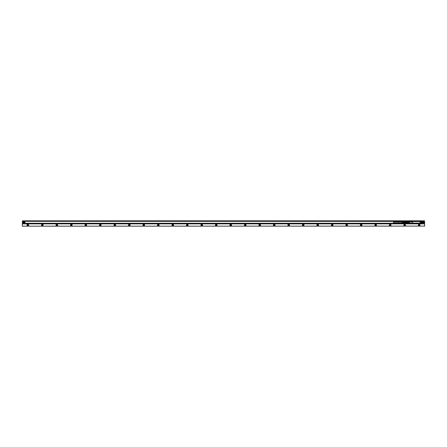 <?xml version="1.0" encoding="UTF-8"?>
<svg xmlns="http://www.w3.org/2000/svg" width="447" height="447" viewBox="0 0 447 447"><rect width="100%" height="100%" fill="white"/><g stroke="black" fill="none" stroke-linecap="round" stroke-linejoin="round"><path stroke-width="0.67" d="M402.261 222.835L393.567 222.835L393.567 221.846L402.261 221.846M402.261 221.801L402.261 222.88M403.2 221.751L403.345 222.198L403.345 221.746M403.2 222.93L403.345 222.483L403.345 222.936M402.842 222.913L402.982 222.483L402.982 222.919M402.479 222.891L402.624 222.483L402.624 222.902M402.479 221.79L402.624 222.198L402.624 221.779M402.842 221.768L402.982 222.198L402.982 221.762M403.999 221.712L404.144 223.109L404.144 221.572L403.345 221.662M404.904 221.729L404.904 222.064L407.334 222.103L407.334 221.695L404.904 221.729L404.904 221.427L404.87 223.198L407.48 223.517L407.48 221.254M405.882 221.729L405.882 222.064M404.904 222.064L404.904 223.232L407.262 223.008L407.262 222.634L405.954 222.634L405.954 223.008M407.48 221.326L24.959 221.326L407.262 221.377M404.904 222.617L405.882 222.617L405.882 222.952M404.904 223.232L407.262 223.304L405.882 222.986M405.954 221.673L405.954 222.047L407.262 222.047L407.262 221.673M405.954 222.634L405.954 222.047M407.262 223.008L407.334 222.578L405.882 222.617M405.882 221.695L407.334 221.461M409.62 221.829L409.899 221.868L409.62 221.829M410.061 221.768A0.33 0.33 0 0 0 410.061 221.729L410.061 221.751A0.33 0.33 0 0 1 410.061 221.768L410.15 222.003A0.341 0.341 0 0 0 410.195 222.008L410.217 222.008A0.324 0.324 0 0 1 410.145 222.003L410.061 221.768M411 221.829L411.279 221.868L411 221.829M411.313 221.908L411.57 221.701L411.57 222.003M411.961 221.768A0.33 0.33 0 0 0 411.961 221.729L411.961 221.751A0.33 0.33 0 0 1 411.961 221.768L412.05 222.003A0.341 0.341 0 0 0 412.095 222.008L412.117 222.008A0.324 0.324 0 0 1 412.05 222.003L411.961 221.768M412.575 222.103L412.721 221.701L412.581 222.103M412.799 222.204L412.285 222.204L412.799 222.209L412.799 221.701L412.799 222.209M411.592 221.98L411.519 221.701M421.253 221.265A0.302 0.302 0 0 0 420.839 221.148A0.302 0.302 0 0 0 420.716 221.561A0.302 0.302 0 0 0 421.13 221.678A0.302 0.302 0 0 0 421.253 221.265M408.876 221.265A0.302 0.302 0 0 0 408.463 221.148A0.302 0.302 0 0 0 408.34 221.561A0.302 0.302 0 0 0 408.754 221.678A0.302 0.302 0 0 0 408.876 221.265M408.876 223.12A0.302 0.302 0 0 0 408.463 223.003A0.302 0.302 0 0 0 408.34 223.416A0.302 0.302 0 0 0 408.754 223.534A0.302 0.302 0 0 0 408.876 223.12M421.253 223.12A0.302 0.302 0 0 0 420.839 223.003A0.302 0.302 0 0 0 420.716 223.416A0.302 0.302 0 0 0 421.13 223.534A0.302 0.302 0 0 0 421.253 223.12M420.605 221.623A0.436 0.436 0 0 1 420.778 221.03A0.436 0.436 0 0 1 421.365 221.204A0.436 0.436 0 0 1 421.191 221.796A0.436 0.436 0 0 1 420.605 221.623L421.404 221.528L421.219 221.818A0.469 0.469 0 0 1 420.577 221.181L420.878 220.991M408.988 221.204A0.436 0.436 0 0 1 408.815 221.796A0.436 0.436 0 0 1 408.228 221.623A0.436 0.436 0 0 1 408.402 221.03A0.436 0.436 0 0 1 408.988 221.204C409.005 221.835 408.748 221.975 408.228 221.623M408.988 223.059A0.436 0.436 0 0 1 408.815 223.651A0.436 0.436 0 0 1 408.228 223.478A0.436 0.436 0 0 1 408.402 222.885A0.436 0.436 0 0 1 408.988 223.059A0.436 0.436 0 0 0 408.184 223.182L408.374 222.863A0.469 0.469 0 0 1 409.011 223.5L421.353 223.69M420.605 223.478A0.436 0.436 0 0 1 420.778 222.885A0.436 0.436 0 0 1 421.365 223.059A0.436 0.436 0 0 1 421.191 223.651A0.436 0.436 0 0 1 420.605 223.478L420.878 223.69L420.577 223.5A0.469 0.469 0 0 1 421.219 222.863L421.242 222.824A0.514 0.514 0 0 0 420.543 223.522L420.577 223.5M421.365 221.204A0.436 0.436 0 0 0 421.085 220.991L421.404 221.299M421.454 222.969L421.242 222.824A0.508 0.508 0 0 0 420.543 223.522L420.476 223.561A0.581 0.581 0 0 1 421.275 222.762L421.219 221.818M421.448 222.835L421.242 221.857A0.508 0.508 0 0 1 420.739 221.863A0.514 0.514 0 0 0 421.242 221.857L421.275 222.762M408.184 221.5L408.351 221.857A0.514 0.514 0 0 0 409.05 221.159L409.111 221.12A0.581 0.581 0 0 1 408.318 221.919L408.351 221.857A0.514 0.514 0 0 0 408.362 221.863A0.508 0.508 0 0 1 408.351 221.857A0.508 0.508 0 0 0 409.05 221.159L420.577 221.181M408.374 221.818L408.374 221.818A0.469 0.469 0 0 0 409.011 221.181L408.39 220.941L408.184 221.326M408.133 222.841L408.133 221.841M408.374 222.863L408.351 222.824A0.514 0.514 0 0 1 408.854 222.818A0.508 0.508 0 0 0 408.351 222.824L408.318 222.762A0.581 0.581 0 0 1 409.111 223.561L409.05 223.522A0.514 0.514 0 0 0 408.854 222.818A0.508 0.508 0 0 1 409.05 223.522L408.709 223.69M409.011 223.5L420.476 223.561M408.508 220.991L421.152 220.919M408.262 220.974L408.128 221.706M408.128 222.975L408.128 221.198M421.454 222.494L421.454 222.165M418.683 223.751L422.041 223.718L422.041 223.355L421.454 223.355M419.213 220.93L421.191 220.991M421.454 221.924L421.454 222.343L421.454 221.924M414.989 223.768L414.604 223.768M412.816 223.768L413.179 223.768M412.894 223.768L413.196 223.751M413.251 223.751L413.76 223.768M415.14 223.768L415.509 223.768M421.309 223.723L410.81 223.791M409.692 223.791L410.134 223.791M414.989 220.913L414.654 220.913M416.274 220.93L415.816 220.913M416.777 220.913L416.408 220.913M416.693 220.913L416.392 220.93M419.213 220.891L418.778 220.891M421.113 220.891L420.688 220.941M421.314 220.958L422.041 220.963L422.041 223.355M421.353 220.997L408.424 220.891M408.346 220.891L421.208 220.941M408.781 220.93L409.698 220.902M408.781 220.891L410.905 220.93M24.959 221.433L24.959 223.718L408.262 223.707M408.15 223.5L408.15 221.181M407.48 222.863L407.48 223.427M23.015 222.343A0.637 0.637 0 0 1 23.652 221.701A0.637 0.637 0 0 1 24.294 222.343A0.637 0.637 0 0 1 23.652 222.98A0.637 0.637 0 0 1 23.015 222.343M24.015 222.55L23.294 222.55L23.294 222.131L24.015 222.131L24.015 222.55M23.652 221.617A0.726 0.726 0 0 1 24.378 222.343A0.726 0.726 0 0 1 23.652 223.064A0.726 0.726 0 0 1 22.931 222.343A0.726 0.726 0 0 1 23.652 221.617M22.903 222.852A0.905 0.905 0 0 0 24.563 222.343A0.905 0.905 0 0 0 23.652 221.433A0.905 0.905 0 0 0 22.747 222.343L23.652 221.433L24.563 222.343L23.652 223.249L22.747 222.343A0.905 0.905 0 0 0 22.898 222.841M22.495 220.818L424.505 220.818L424.505 223.863L22.495 223.863L22.495 220.846M424.119 221.868A0.905 0.905 0 0 0 423.817 221.567M423.817 223.114A0.905 0.905 0 0 0 424.119 222.813M24.959 223.355L407.48 223.355M24.959 223.249L404.898 223.249M421.454 223.249L422.041 223.249M421.454 221.433L422.041 221.433M421.454 221.326L422.041 221.326M24.959 221.326L24.959 220.963L408.273 220.963M22.495 223.606L22.495 223.025M22.35 223.025L22.495 222.444M22.35 222.444L22.495 221.863M22.35 221.863L22.495 221.287M424.505 223.025L424.505 222.237M424.505 221.863L424.505 220.818M424.505 223.606L424.65 223.025M22.35 226.182L424.65 226.109L22.35 226.182M376.139 225.349A0.536 0.536 0 0 0 375.804 224.573A0.536 0.536 0 0 0 375.407 225.567A0.536 0.536 0 0 0 376.139 225.349M376.111 225.338A0.508 0.508 0 0 0 375.793 224.606A0.508 0.508 0 0 0 375.424 225.539A0.508 0.508 0 0 0 376.111 225.338M376.368 225.478C375.407 226.126 374.938 225.869 374.966 224.712A0.799 0.799 0 0 1 376.458 224.992A0.799 0.799 0 0 1 375.581 225.886A0.799 0.799 0 0 1 374.899 225.316M361.645 225.349A0.536 0.536 0 0 0 361.31 224.573A0.536 0.536 0 0 0 360.919 225.567A0.536 0.536 0 0 0 361.645 225.349M361.617 225.338A0.508 0.508 0 0 0 361.305 224.606A0.508 0.508 0 0 0 360.93 225.539A0.508 0.508 0 0 0 361.617 225.338M361.874 225.478C360.913 226.126 360.45 225.869 360.478 224.712A0.799 0.799 0 0 1 361.964 224.992A0.799 0.799 0 0 1 361.087 225.886A0.799 0.799 0 0 1 360.411 225.316M347.151 225.349A0.536 0.536 0 0 0 346.816 224.573A0.536 0.536 0 0 0 346.425 225.567A0.536 0.536 0 0 0 347.151 225.349M347.129 225.338A0.508 0.508 0 0 0 346.811 224.606A0.508 0.508 0 0 0 346.442 225.539A0.508 0.508 0 0 0 347.129 225.338M347.38 225.478C346.425 226.126 345.956 225.869 345.984 224.712A0.799 0.799 0 0 1 347.475 224.992A0.799 0.799 0 0 1 346.598 225.886A0.799 0.799 0 0 1 345.917 225.316M332.663 225.349A0.536 0.536 0 0 0 332.328 224.573A0.536 0.536 0 0 0 331.931 225.567A0.536 0.536 0 0 0 332.663 225.349M332.635 225.338A0.508 0.508 0 0 0 332.322 224.606A0.508 0.508 0 0 0 331.948 225.539A0.508 0.508 0 0 0 332.635 225.338M332.914 225.489A0.827 0.827 0 0 0 332.344 224.282A0.827 0.827 0 0 0 331.797 225.819A0.827 0.827 0 0 0 332.914 225.489C331.931 226.126 331.462 225.869 331.49 224.712A0.799 0.799 0 0 1 332.981 224.992A0.799 0.799 0 0 1 332.104 225.886A0.799 0.799 0 0 1 331.423 225.316M318.169 225.349A0.536 0.536 0 0 0 317.834 224.573A0.536 0.536 0 0 0 317.443 225.567A0.536 0.536 0 0 0 318.169 225.349M318.141 225.338A0.508 0.508 0 0 0 317.828 224.606A0.508 0.508 0 0 0 317.454 225.539A0.508 0.508 0 0 0 318.141 225.338M318.398 225.478C317.437 226.126 316.973 225.869 317.001 224.712A0.799 0.799 0 0 1 318.487 224.992A0.799 0.799 0 0 1 317.61 225.886A0.799 0.799 0 0 1 316.934 225.316M303.675 225.349A0.536 0.536 0 0 0 303.345 224.573A0.536 0.536 0 0 0 302.949 225.567A0.536 0.536 0 0 0 303.675 225.349M303.653 225.338A0.508 0.508 0 0 0 303.334 224.606A0.508 0.508 0 0 0 302.965 225.539A0.508 0.508 0 0 0 303.653 225.338M303.904 225.478C302.949 226.126 302.479 225.869 302.507 224.712A0.799 0.799 0 0 1 303.999 224.992A0.799 0.799 0 0 1 303.122 225.886A0.799 0.799 0 0 1 302.44 225.316M289.187 225.349A0.536 0.536 0 0 0 288.851 224.573A0.536 0.536 0 0 0 288.455 225.567A0.536 0.536 0 0 0 289.187 225.349M289.159 225.338A0.508 0.508 0 0 0 288.846 224.606A0.508 0.508 0 0 0 288.471 225.539A0.508 0.508 0 0 0 289.159 225.338M289.416 225.478C288.455 226.126 287.991 225.869 288.013 224.712A0.799 0.799 0 0 1 289.505 224.992A0.799 0.799 0 0 1 288.628 225.886A0.799 0.799 0 0 1 287.946 225.316M274.693 225.349A0.536 0.536 38.1 0 0 274.357 224.573A0.536 0.536 38.1 0 0 273.754 224.835A0.536 0.536 0 0 0 273.966 225.567A0.536 0.536 0 0 0 274.693 225.349M274.665 225.338A0.508 0.508 38.1 0 0 274.352 224.606A0.508 0.508 38.1 0 0 273.776 224.852A0.508 0.508 0 0 0 273.977 225.539A0.508 0.508 0 0 0 274.665 225.338M274.447 225.858A0.799 0.799 0 0 1 273.525 224.712A0.799 0.799 0 0 1 275.011 224.992A0.799 0.799 0 0 1 274.922 225.478C273.961 226.126 273.497 225.869 273.525 224.712M260.199 225.349A0.536 0.536 60 0 0 259.869 224.573A0.536 0.536 60 0 0 259.26 224.835A0.536 0.536 0 0 0 259.472 225.567A0.536 0.536 0 0 0 260.199 225.349M260.176 225.338A0.508 0.508 60 0 0 259.858 224.606A0.508 0.508 60 0 0 259.282 224.852A0.508 0.508 0 0 0 259.489 225.539A0.508 0.508 0 0 0 260.176 225.338M259.958 225.858A0.799 0.799 0 0 1 259.031 224.712A0.799 0.799 0 0 1 260.523 224.992A0.799 0.799 0 0 1 260.428 225.478C259.472 226.126 259.003 225.869 259.031 224.712M245.71 225.349A0.536 0.536 -61.5 0 0 245.375 224.573A0.536 0.536 -61.5 0 0 244.766 224.835A0.536 0.536 0 0 0 244.978 225.567A0.536 0.536 0 0 0 245.71 225.349M245.682 225.338A0.508 0.508 -61.5 0 0 245.369 224.606A0.508 0.508 -61.5 0 0 244.794 224.852A0.508 0.508 0 0 0 244.995 225.539A0.508 0.508 0 0 0 245.682 225.338M245.464 225.858A0.799 0.799 0 0 1 244.537 224.712A0.799 0.799 0 0 1 246.029 224.992A0.799 0.799 0 0 1 245.939 225.478C244.978 226.126 244.515 225.869 244.537 224.712M231.216 225.349A0.536 0.536 61.8 0 0 230.881 224.573A0.536 0.536 61.8 0 0 230.278 224.835A0.508 0.508 0 0 0 230.501 225.539A0.508 0.508 0 0 0 231.188 225.338A0.508 0.508 61.8 0 0 230.875 224.606A0.508 0.508 61.8 0 0 230.3 224.852A0.536 0.536 0 0 0 230.49 225.567A0.536 0.536 0 0 0 231.216 225.349M230.97 225.858A0.799 0.799 0 0 1 230.049 224.712A0.799 0.799 0 0 1 231.535 224.992A0.799 0.799 0 0 1 231.445 225.478C230.484 226.126 230.021 225.869 230.049 224.712M216.722 225.349A0.536 0.536 63.6 0 0 216.393 224.573A0.536 0.536 63.6 0 0 215.784 224.835A0.536 0.536 0 0 0 215.996 225.567A0.536 0.536 0 0 0 216.722 225.349A0.508 0.508 63.6 0 0 216.382 224.606A0.508 0.508 63.6 0 0 215.812 224.852A0.508 0.508 71 0 0 216.013 225.539A0.508 0.508 71 0 0 216.7 225.338M216.482 225.858A0.799 0.799 0 0 1 215.555 224.712A0.799 0.799 0 0 1 217.046 224.992A0.799 0.799 0 0 1 216.951 225.478C215.996 226.126 215.527 225.869 215.555 224.712M202.234 225.349A0.536 0.536 63.1 0 0 201.899 224.573A0.536 0.536 63.1 0 0 201.29 224.835A0.536 0.536 0 0 0 201.508 225.567A0.536 0.536 0 0 0 202.234 225.349M202.206 225.338A0.508 0.508 63.1 0 0 201.893 224.606A0.508 0.508 63.1 0 0 201.318 224.852A0.508 0.508 0 0 0 201.519 225.539A0.508 0.508 0 0 0 202.206 225.338M201.988 225.858A0.799 0.799 0 0 1 201.061 224.712A0.799 0.799 0 0 1 202.552 224.992A0.799 0.799 0 0 1 202.463 225.478C201.502 226.126 201.038 225.869 201.061 224.712M187.74 225.349A0.536 0.536 65.8 0 0 187.405 224.573A0.536 0.536 65.8 0 0 186.801 224.835A0.536 0.536 0 0 0 187.014 225.567A0.536 0.536 0 0 0 187.74 225.349M187.718 225.338A0.508 0.508 65.8 0 0 187.399 224.606A0.508 0.508 65.8 0 0 186.824 224.852A0.508 0.508 0 0 0 187.025 225.539A0.508 0.508 0 0 0 187.718 225.338M187.494 225.858A0.799 0.799 0 0 1 186.572 224.712A0.799 0.799 0 0 1 188.058 224.992A0.799 0.799 0 0 1 187.969 225.478C187.008 226.126 186.544 225.869 186.572 224.712M173.246 225.349A0.536 0.536 0 0 0 172.916 224.573A0.536 0.536 0 0 0 172.52 225.567A0.536 0.536 0 0 0 173.246 225.349M173.224 225.338A0.508 0.508 0 0 0 172.905 224.606A0.508 0.508 0 0 0 172.536 225.539A0.508 0.508 -0 0 0 173.224 225.338M173.006 225.858A0.799 0.799 0 0 1 172.078 224.712A0.799 0.799 0 0 1 173.57 224.992A0.799 0.799 0 0 1 173.475 225.478C172.52 226.126 172.05 225.869 172.078 224.712M158.758 225.349A0.536 0.536 0 0 0 158.422 224.573A0.536 0.536 0 0 0 158.031 225.567A0.536 0.536 0 0 0 158.758 225.349M158.73 225.338A0.508 0.508 0 0 0 158.417 224.606A0.508 0.508 0 0 0 158.042 225.539A0.508 0.508 -0 0 0 158.73 225.338M158.512 225.858A0.799 0.799 0 0 1 157.584 224.712A0.799 0.799 0 0 1 159.076 224.992A0.799 0.799 0 0 1 158.987 225.478C158.026 226.126 157.562 225.869 157.584 224.712M144.264 225.349A0.536 0.536 54.7 0 0 143.928 224.573A0.536 0.536 54.7 0 0 143.325 224.835A0.536 0.536 0 0 0 143.537 225.567A0.536 0.536 0 0 0 144.264 225.349M144.241 225.338A0.508 0.508 54.7 0 0 143.923 224.606A0.508 0.508 54.7 0 0 143.347 224.852A0.508 0.508 0 0 0 143.548 225.539A0.508 0.508 0 0 0 144.241 225.338M144.023 225.858A0.799 0.799 0 0 1 143.096 224.712A0.799 0.799 0 0 1 144.582 224.992A0.799 0.799 0 0 1 144.493 225.478C143.532 226.126 143.068 225.869 143.096 224.712M129.77 225.349A0.536 0.536 0 0 0 129.44 224.573A0.536 0.536 0 0 0 129.043 225.567A0.536 0.536 0 0 0 129.77 225.349M129.747 225.338A0.508 0.508 0 0 0 129.429 224.606A0.508 0.508 0 0 0 129.06 225.539A0.508 0.508 -0 0 0 129.747 225.338M129.529 225.858A0.799 0.799 0 0 1 128.602 224.712A0.799 0.799 0 0 1 130.094 224.992A0.799 0.799 0 0 1 129.999 225.478C129.043 226.126 128.574 225.869 128.602 224.712M115.281 225.349A0.536 0.536 0 0 0 114.946 224.573A0.536 0.536 0 0 0 114.555 225.567A0.536 0.536 0 0 0 115.281 225.349M115.253 225.338A0.508 0.508 0 0 0 114.94 224.606A0.508 0.508 0 0 0 114.566 225.539A0.508 0.508 0 0 0 115.253 225.338M115.035 225.858A0.799 0.799 0 0 1 114.108 224.712A0.799 0.799 0 0 1 115.6 224.992A0.799 0.799 0 0 1 115.51 225.478C114.549 226.126 114.086 225.869 114.108 224.712A0.827 0.827 0 0 0 114.415 225.819A0.827 0.827 0 0 0 115.533 225.489A0.827 0.827 -95.6 0 0 114.963 224.282A0.827 0.827 -95.6 0 0 114.086 224.696M100.787 225.349A0.536 0.536 0 0 0 100.452 224.573A0.536 0.536 0 0 0 100.061 225.567A0.536 0.536 0 0 0 100.787 225.349M100.765 225.338A0.508 0.508 0 0 0 100.446 224.606A0.508 0.508 0 0 0 100.072 225.539A0.508 0.508 0 0 0 100.765 225.338M100.547 225.858A0.799 0.799 0 0 1 99.62 224.712A0.799 0.799 0 0 1 101.106 224.992A0.799 0.799 0 0 1 101.016 225.478C100.055 226.126 99.592 225.869 99.62 224.712M86.293 225.349A0.536 0.536 0 0 0 85.964 224.573A0.536 0.536 0 0 0 85.567 225.567A0.536 0.536 0 0 0 86.293 225.349M86.271 225.338A0.508 0.508 0 0 0 85.953 224.606A0.508 0.508 0 0 0 85.584 225.539A0.508 0.508 0 0 0 86.271 225.338M86.053 225.858A0.799 0.799 0 0 1 85.126 224.712A0.799 0.799 0 0 1 86.617 224.992A0.799 0.799 0 0 1 86.522 225.478C85.567 226.126 85.098 225.869 85.126 224.712M71.805 225.349A0.536 0.536 0 0 0 71.47 224.573A0.536 0.536 0 0 0 71.079 225.567A0.536 0.536 0 0 0 71.805 225.349M71.777 225.338A0.508 0.508 0 0 0 71.464 224.606A0.508 0.508 0 0 0 71.09 225.539A0.508 0.508 -0 0 0 71.777 225.338M71.559 225.858A0.799 0.799 0 0 1 70.632 224.712A0.799 0.799 0 0 1 72.123 224.992A0.799 0.799 0 0 1 72.034 225.478C71.073 226.126 70.609 225.869 70.632 224.712M57.311 225.349A0.536 0.536 0 0 0 56.976 224.573A0.536 0.536 0 0 0 56.585 225.567A0.536 0.536 0 0 0 57.35 225.104A0.508 0.508 0 0 0 56.395 224.852A0.508 0.508 -0 0 0 56.596 225.539A0.508 0.508 -0 0 0 57.289 225.338M57.071 225.858A0.799 0.799 0 0 1 56.143 224.712A0.799 0.799 0 0 1 57.629 224.992A0.799 0.799 0 0 1 57.54 225.478C56.579 226.126 56.115 225.869 56.143 224.712M42.817 225.349A0.536 0.536 0 0 0 42.487 224.573A0.536 0.536 0 0 0 42.091 225.567A0.536 0.536 0 0 0 42.817 225.349M42.795 225.338A0.508 0.508 0 0 0 42.476 224.606A0.508 0.508 0 0 0 42.107 225.539A0.508 0.508 0 0 0 42.795 225.338M42.577 225.858A0.799 0.799 0 0 1 41.649 224.712A0.799 0.799 0 0 1 43.141 224.992A0.799 0.799 0 0 1 43.046 225.478C42.091 226.126 41.621 225.869 41.649 224.712M28.329 225.349A0.536 0.536 0 0 0 27.993 224.573A0.536 0.536 0 0 0 27.602 225.567A0.536 0.536 0 0 0 28.329 225.349M28.301 225.338A0.508 0.508 0 0 0 27.988 224.606A0.508 0.508 0 0 0 27.613 225.539A0.508 0.508 0 0 0 28.301 225.338M28.083 225.858A0.799 0.799 0 0 1 27.155 224.712A0.799 0.799 0 0 1 28.647 224.992A0.799 0.799 0 0 1 28.558 225.478C27.597 226.126 27.133 225.869 27.155 224.712M389.689 224.835A0.536 0.536 0 0 0 389.901 225.567A0.536 0.536 0 0 0 390.689 225.159A0.536 0.536 0 0 0 389.689 224.835A0.508 0.508 0 0 0 389.918 225.539A0.508 0.508 0 0 0 390.661 225.154A0.508 0.508 0 0 0 389.711 224.852M404.183 224.835A0.536 0.536 0 0 0 404.395 225.567A0.536 0.536 0 0 0 405.183 225.159A0.536 0.536 0 0 0 404.183 224.835M404.205 224.852A0.508 0.508 0 0 0 404.406 225.539A0.508 0.508 0 0 0 405.155 225.154A0.508 0.508 0 0 0 404.205 224.852M418.671 224.835A0.536 0.536 0 0 0 418.884 225.567A0.536 0.536 0 0 0 419.677 225.159A0.536 0.536 0 0 0 418.671 224.835M418.699 224.852A0.508 0.508 0 0 0 418.9 225.539A0.508 0.508 0 0 0 419.649 225.154A0.508 0.508 0 0 0 418.699 224.852M423.527 222.656A0.363 0.363 0 0 0 423.527 222.025A0.363 0.363 0 0 0 422.985 222.343A0.363 0.363 0 0 0 423.527 222.656M423.706 222.55L422.985 222.55L422.985 222.131L423.706 222.131L423.706 222.55M422.706 222.343A0.637 0.637 0 0 1 423.348 221.701A0.637 0.637 0 0 1 423.985 222.343A0.637 0.637 0 0 1 423.348 222.98A0.637 0.637 0 0 1 422.706 222.343M390.857 225.478C389.901 226.126 389.432 225.869 389.46 224.712A0.799 0.799 0 0 1 390.952 224.992A0.799 0.799 0 0 1 390.075 225.886A0.799 0.799 0 0 1 389.393 225.316M405.351 225.478C404.39 226.126 403.926 225.869 403.954 224.712A0.799 0.799 0 0 1 405.44 224.992A0.799 0.799 0 0 1 404.563 225.886A0.799 0.799 0 0 1 403.887 225.316M418.442 224.712A0.799 0.799 0 0 1 419.526 224.394A0.799 0.799 0 0 1 419.845 225.478A0.799 0.799 0 0 1 418.761 225.791A0.799 0.799 0 0 1 418.442 224.712C419.074 224.098 419.571 224.193 419.934 224.992L419.845 225.478M423.348 223.064A0.726 0.726 0 0 1 422.622 222.343A0.726 0.726 0 0 1 423.348 221.617A0.726 0.726 0 0 1 424.069 222.343A0.726 0.726 0 0 1 423.348 223.064M23.836 222.656A0.363 0.363 0 0 0 23.836 222.025A0.363 0.363 0 0 0 23.294 222.343A0.363 0.363 0 0 0 23.836 222.656M389.432 224.696A0.827 0.827 0 0 0 389.762 225.819A0.827 0.827 0 0 0 390.98 224.986A0.827 0.827 0 0 0 389.432 224.696M403.926 224.696A0.827 0.827 0 0 0 404.256 225.819A0.827 0.827 0 0 0 405.468 224.986A0.827 0.827 0 0 0 403.926 224.696M418.42 224.696A0.827 0.827 0 0 0 418.75 225.819A0.827 0.827 0 0 0 419.962 224.986A0.827 0.827 0 0 0 418.42 224.696M374.944 224.696A0.827 0.827 0 0 0 375.273 225.819A0.827 0.827 0 0 0 376.486 224.986A0.827 0.827 0 0 0 374.944 224.696M360.45 224.696A0.827 0.827 0 0 0 360.779 225.819A0.827 0.827 0 0 0 361.992 224.986A0.827 0.827 0 0 0 360.45 224.696M345.956 224.696A0.827 0.827 0 0 0 346.285 225.819A0.827 0.827 0 0 0 347.503 224.986A0.827 0.827 0 0 0 345.956 224.696M316.973 224.696A0.827 0.827 0 0 0 317.303 225.819A0.827 0.827 0 0 0 318.515 224.986A0.827 0.827 0 0 0 316.973 224.696M302.479 224.696A0.827 0.827 0 0 0 302.809 225.819A0.827 0.827 0 0 0 304.027 224.986A0.827 0.827 0 0 0 302.479 224.696M287.991 224.696A0.827 0.827 0 0 0 288.321 225.819A0.827 0.827 0 0 0 289.533 224.986A0.827 0.827 0 0 0 287.991 224.696M273.497 224.696A0.827 0.827 0 0 0 273.827 225.819A0.827 0.827 0 0 0 275.039 224.986A0.827 0.827 0 0 0 273.497 224.696M259.003 224.696A0.827 0.827 0 0 0 259.333 225.819A0.827 0.827 0 0 0 260.551 224.986A0.827 0.827 0 0 0 259.003 224.696M244.515 224.696A0.827 0.827 0 0 0 244.844 225.819A0.827 0.827 0 0 0 245.962 225.489A0.827 0.827 -116.6 0 0 245.392 224.282A0.827 0.827 -116.6 0 0 244.515 224.696M230.021 224.696A0.827 0.827 0 0 0 230.35 225.819A0.827 0.827 0 0 0 231.563 224.986A0.827 0.827 0 0 0 230.021 224.696M215.527 224.696A0.827 0.827 0 0 0 215.856 225.819A0.827 0.827 0 0 0 216.979 225.489A0.827 0.827 -112.1 0 0 216.404 224.282A0.827 0.827 -112.1 0 0 215.527 224.696M201.038 224.696A0.827 0.827 0 0 0 201.368 225.819A0.827 0.827 0 0 0 202.58 224.986A0.827 0.827 0 0 0 201.038 224.696M186.544 224.696A0.827 0.827 0 0 0 186.874 225.819A0.827 0.827 0 0 0 188.086 224.986A0.827 0.827 0 0 0 186.544 224.696M172.05 224.696A0.827 0.827 0 0 0 172.38 225.819A0.827 0.827 0 0 0 173.598 224.986A0.827 0.827 0 0 0 172.05 224.696M157.562 224.696A0.827 0.827 0 0 0 157.892 225.819A0.827 0.827 0 0 0 159.104 224.986A0.827 0.827 0 0 0 157.562 224.696M143.068 224.696A0.827 0.827 0 0 0 143.398 225.819A0.827 0.827 0 0 0 144.61 224.986A0.827 0.827 0 0 0 143.068 224.696M128.574 224.696A0.827 0.827 0 0 0 128.904 225.819A0.827 0.827 0 0 0 130.122 224.986A0.827 0.827 0 0 0 128.574 224.696M99.592 224.696A0.827 0.827 0 0 0 99.921 225.819A0.827 0.827 0 0 0 101.044 225.489A0.827 0.827 92.2 0 0 100.469 224.282A0.827 0.827 92.2 0 0 99.592 224.696M85.098 224.696A0.827 0.827 0 0 0 85.427 225.819A0.827 0.827 0 0 0 86.645 224.986A0.827 0.827 0 0 0 85.098 224.696M70.609 224.696A0.827 0.827 0 0 0 70.939 225.819A0.827 0.827 0 0 0 72.151 224.986A0.827 0.827 0 0 0 70.609 224.696M56.115 224.696A0.827 0.827 0 0 0 56.445 225.819A0.827 0.827 0 0 0 57.568 225.489A0.827 0.827 -102 0 0 56.992 224.282A0.827 0.827 -102 0 0 56.115 224.696M41.627 224.696A0.827 0.827 0 0 0 41.951 225.819A0.827 0.827 0 0 0 43.074 225.489A0.827 0.827 -90.8 0 0 42.504 224.282A0.827 0.827 -90.8 0 0 41.627 224.696M27.133 224.696A0.827 0.827 0 0 0 27.463 225.819A0.827 0.827 0 0 0 28.58 225.489A0.827 0.827 -96.1 0 0 28.01 224.282A0.827 0.827 -96.1 0 0 27.133 224.696M423.348 221.433A0.905 0.905 0 0 0 422.437 222.343A0.905 0.905 0 0 0 423.348 223.249L424.253 222.343L423.348 221.433M424.65 221.863L424.65 222.237M424.65 223.606L424.65 226.109M22.35 223.606L22.35 226.109M419.722 221.533L409.865 221.533A0.374 0.374 0 0 0 409.491 221.908L409.491 222.774A0.374 0.374 0 0 0 409.865 223.148L419.722 223.271A0.492 0.492 0 0 0 420.219 222.774L420.096 221.908A0.374 0.374 0 0 0 419.722 221.533L419.722 221.41A0.492 0.492 0 0 1 420.219 221.908A0.475 0.475 0 0 0 419.722 221.427L409.865 221.427A0.475 0.475 0 0 0 409.391 221.908L409.491 222.774M420.096 221.908L420.096 222.774A0.374 0.374 0 0 1 419.722 223.148L409.865 223.148M409.491 221.908L409.374 221.908A0.492 0.492 0 0 1 409.865 221.41L419.722 221.31A0.598 0.598 0 0 1 420.32 221.908L420.096 222.774M409.865 221.533L409.865 221.31A0.598 0.598 0 0 0 409.273 221.908L409.374 222.774A0.492 0.492 0 0 0 409.865 223.271L419.722 223.371A0.598 0.598 0 0 0 420.32 222.774L420.219 222.774A0.475 0.475 0 0 1 419.722 223.254L409.865 223.254A0.475 0.475 0 0 1 409.391 222.774L409.273 221.908M420.739 221.863A0.508 0.508 0 0 1 420.543 221.159A0.514 0.514 0 0 0 420.739 221.863M409.273 222.774A0.598 0.598 0 0 0 409.865 223.371M420.32 222.774L420.32 221.908M409.865 221.31L419.722 221.31M420.476 221.12A0.581 0.581 0 0 0 421.275 221.919M421.404 223.154L421.219 222.863M409.011 221.181L408.709 220.991M408.318 221.919L408.318 222.762M420.688 223.74L421.085 223.69M421.191 223.69L421.404 223.383M409.039 220.941L420.554 220.941M421.208 223.74L408.39 223.69M409.039 223.74L420.554 223.74M407.519 221.757L407.519 223.556L408.184 223.629M403.345 223.019L403.999 223.059M404.144 221.623L404.87 221.623M404.144 223.059L404.87 223.059M404.904 221.427L407.48 221.427M407.48 221.164L408.189 221.053"/></g></svg>

